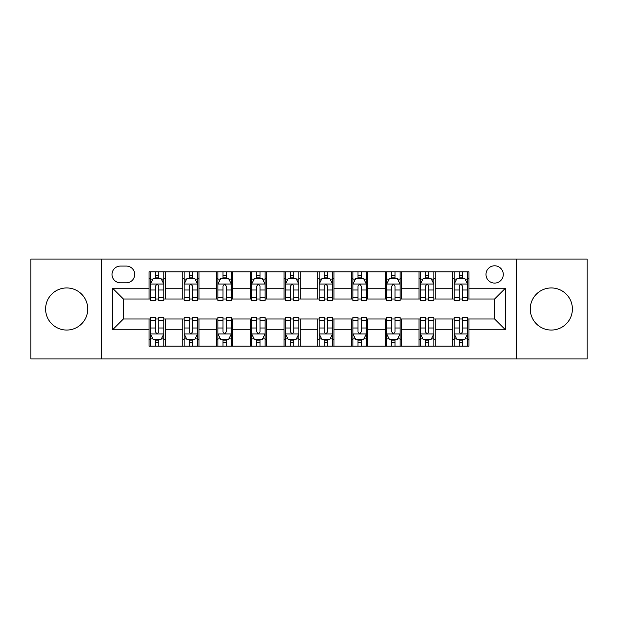 <?xml version="1.0" encoding="UTF-8"?>
<svg xmlns="http://www.w3.org/2000/svg" width="618" height="618" viewBox="0 0 618 618"><rect width="100%" height="100%" fill="white"/><g stroke="black" fill="none" stroke-linecap="round" stroke-linejoin="round"><path stroke-width="0.93" d="M551.326 287.942A21.058 21.058 0 0 0 530.267 309A21.058 21.058 0 0 0 551.326 330.058A21.058 21.058 0 0 0 572.384 309A21.058 21.058 0 0 0 551.326 287.942M66.674 287.942A21.058 21.058 0 0 0 45.616 309A21.058 21.058 0 0 0 66.674 330.058A21.058 21.058 0 0 0 87.733 309A21.058 21.058 0 0 0 66.674 287.942M494.624 265.802A8.637 8.637 0 0 0 485.987 274.438A8.637 8.637 0 0 0 494.624 283.083A8.637 8.637 0 0 0 503.268 274.438A8.637 8.637 0 0 0 494.624 265.802M516.223 358.95L587.1 358.95L587.1 259.05L516.223 259.05L516.223 358.95L101.777 358.95L101.777 259.05L30.9 259.05L30.9 358.95L101.777 358.95M120.402 282.812L126.342 282.812A8.366 8.366 0 0 0 134.716 274.438A8.366 8.366 0 0 0 126.342 266.072L120.402 266.072A8.366 8.366 0 0 0 112.036 274.438A8.366 8.366 0 0 0 120.402 282.812M516.223 259.05L101.777 259.05M149.023 329.788L112.576 329.788L112.576 288.212L149.023 288.212L149.023 299.012L123.376 299.012L123.376 318.988L149.023 318.988L149.023 346.126L468.977 346.126L468.977 318.988L494.624 318.988L494.624 299.012L468.977 299.012L468.977 288.212L505.424 288.212L505.424 329.788L468.977 329.788M468.977 288.212L468.977 271.874L149.023 271.874L149.023 288.212M452.778 271.874L452.778 299.012L454.122 299.012M459.251 299.012L462.496 299.012M467.625 299.012L468.977 299.012M452.778 299.012L433.875 299.012M419.027 271.874L419.027 299.012L420.371 299.012M425.508 299.012L428.745 299.012M419.027 299.012L400.124 299.012M385.277 271.874L385.277 299.012L386.629 299.012M391.758 299.012L394.995 299.012M385.277 299.012L366.374 299.012M351.526 271.874L351.526 299.012L352.878 299.012M358.007 299.012L361.244 299.012M351.526 299.012L332.623 299.012M317.776 271.874L317.776 299.012L319.127 299.012M324.257 299.012L327.494 299.012M317.776 299.012L298.873 299.012M284.025 271.874L284.025 299.012L285.377 299.012M290.506 299.012L293.743 299.012M284.025 299.012L265.122 299.012M250.275 271.874L250.275 299.012L251.626 299.012M256.756 299.012L259.993 299.012M250.275 299.012L231.371 299.012M216.524 271.874L216.524 299.012L217.876 299.012M223.005 299.012L226.242 299.012M216.524 299.012L197.629 299.012M182.773 271.874L182.773 299.012L184.125 299.012M189.255 299.012L192.492 299.012M182.773 299.012L163.878 299.012M149.023 299.012L150.375 299.012M155.504 299.012L158.749 299.012M149.023 318.988L150.375 318.988M155.504 318.988L158.749 318.988M163.878 318.988L165.222 318.988L165.222 346.126M184.125 318.988L165.222 318.988M189.255 318.988L192.492 318.988M197.629 318.988L198.973 318.988L198.973 346.126M217.876 318.988L198.973 318.988M223.005 318.988L226.242 318.988M231.371 318.988L232.723 318.988L232.723 346.126M251.626 318.988L232.723 318.988M256.756 318.988L259.993 318.988M265.122 318.988L266.474 318.988L266.474 346.126M285.377 318.988L266.474 318.988M290.506 318.988L293.743 318.988M298.873 318.988L300.224 318.988L300.224 346.126M319.127 318.988L300.224 318.988M324.257 318.988L327.494 318.988M332.623 318.988L333.975 318.988L333.975 346.126M352.878 318.988L333.975 318.988M358.007 318.988L361.244 318.988M366.374 318.988L367.725 318.988L367.725 346.126M386.629 318.988L367.725 318.988M391.758 318.988L394.995 318.988M400.124 318.988L401.476 318.988L401.476 346.126M420.371 318.988L401.476 318.988M425.508 318.988L428.745 318.988M433.875 318.988L435.226 318.988L435.226 346.126M454.122 318.988L435.226 318.988M459.251 318.988L462.496 318.988M467.625 318.988L468.977 318.988M165.222 271.874L165.222 299.012M149.023 278.625L150.375 278.625M155.504 278.625L158.749 278.625M163.878 278.625L165.222 278.625M149.023 339.375L150.375 339.375M155.504 339.375L158.749 339.375M163.878 339.375L165.222 339.375M182.773 318.988L182.773 346.126M198.973 271.874L198.973 299.012M182.773 278.625L184.125 278.625M189.255 278.625L192.492 278.625M197.629 278.625L198.973 278.625M182.773 339.375L184.125 339.375M189.255 339.375L192.492 339.375M197.629 339.375L198.973 339.375M216.524 318.988L216.524 346.126M216.524 339.375L217.876 339.375M223.005 339.375L226.242 339.375M231.371 339.375L232.723 339.375M232.723 271.874L232.723 299.012M216.524 278.625L217.876 278.625M223.005 278.625L226.242 278.625M231.371 278.625L232.723 278.625M250.275 318.988L250.275 346.126M250.275 339.375L251.626 339.375M256.756 339.375L259.993 339.375M265.122 339.375L266.474 339.375M266.474 271.874L266.474 299.012M250.275 278.625L251.626 278.625M256.756 278.625L259.993 278.625M265.122 278.625L266.474 278.625M284.025 318.988L284.025 346.126M284.025 339.375L285.377 339.375M290.506 339.375L293.743 339.375M298.873 339.375L300.224 339.375M300.224 271.874L300.224 299.012M284.025 278.625L285.377 278.625M290.506 278.625L293.743 278.625M298.873 278.625L300.224 278.625M317.776 318.988L317.776 346.126M317.776 339.375L319.127 339.375M324.257 339.375L327.494 339.375M332.623 339.375L333.975 339.375M333.975 271.874L333.975 299.012M317.776 278.625L319.127 278.625M324.257 278.625L327.494 278.625M332.623 278.625L333.975 278.625M351.526 318.988L351.526 346.126M351.526 339.375L352.878 339.375M358.007 339.375L361.244 339.375M366.374 339.375L367.725 339.375M367.725 271.874L367.725 299.012M351.526 278.625L352.878 278.625M358.007 278.625L361.244 278.625M366.374 278.625L367.725 278.625M385.277 318.988L385.277 346.126M385.277 339.375L386.629 339.375M391.758 339.375L394.995 339.375M400.124 339.375L401.476 339.375M401.476 271.874L401.476 299.012M385.277 278.625L386.629 278.625M391.758 278.625L394.995 278.625M400.124 278.625L401.476 278.625M419.027 318.988L419.027 346.126M419.027 339.375L420.371 339.375M425.508 339.375L428.745 339.375M433.875 339.375L435.226 339.375M435.226 271.874L435.226 299.012M419.027 278.625L420.371 278.625M425.508 278.625L428.745 278.625M433.875 278.625L435.226 278.625M452.778 318.988L452.778 346.126M452.778 339.375L454.122 339.375M459.251 339.375L462.496 339.375M467.625 339.375L468.977 339.375M452.778 278.625L454.122 278.625M459.251 278.625L462.496 278.625M467.625 278.625L468.977 278.625M123.376 299.012L112.576 288.212M123.376 318.988L112.576 329.788M505.424 288.212L494.624 299.012M505.424 329.788L494.624 318.988M158.749 275.389L155.504 275.389M163.878 297.243L158.749 297.243L158.749 300.634L163.878 300.634L163.878 284.156L161.174 278.757L153.079 278.757L150.375 284.156L150.375 300.634L155.504 300.634L155.504 297.243L150.375 297.243M150.375 284.156L150.375 271.874M163.878 284.156L163.878 271.874M155.504 278.757L155.504 271.874M158.749 271.874L158.749 278.757M158.749 297.243L158.749 286.188C157.667 284.102 156.586 284.102 155.504 286.188L155.504 297.243M155.504 342.611L158.749 342.611M150.375 320.757L155.504 320.757L155.504 317.366L150.375 317.366L150.375 333.844L153.079 339.243L161.174 339.243L163.878 333.844L163.878 317.366L158.749 317.366L158.749 320.757L163.878 320.757M163.878 333.844L163.878 346.126M150.375 333.844L150.375 346.126M158.749 339.243L158.749 346.126M155.504 346.126L155.504 339.243M155.504 320.757L155.504 331.812C156.586 333.898 157.667 333.898 158.749 331.812L158.749 320.757M192.492 275.389L189.255 275.389M197.629 297.243L192.492 297.243L192.492 300.634L197.629 300.634L197.629 284.156L194.925 278.757L186.821 278.757L184.125 284.156L184.125 300.634L189.255 300.634L189.255 297.243L184.125 297.243M184.125 284.156L184.125 271.874M197.629 284.156L197.629 271.874M189.255 278.757L189.255 271.874M192.492 271.874L192.492 278.757M192.492 297.243L192.492 286.188C191.418 284.102 190.336 284.102 189.255 286.188L189.255 297.243M226.242 275.389L223.005 275.389M231.371 297.243L226.242 297.243L226.242 300.634L231.371 300.634L231.371 284.156L228.675 278.757L220.572 278.757L217.876 284.156L217.876 300.634L223.005 300.634L223.005 297.243L217.876 297.243M217.876 284.156L217.876 271.874M231.371 284.156L231.371 271.874M223.005 278.757L223.005 271.874M226.242 271.874L226.242 278.757M226.242 297.243L226.242 286.188C225.168 284.102 224.087 284.102 223.005 286.188L223.005 297.243M259.993 275.389L256.756 275.389M265.122 297.243L259.993 297.243L259.993 300.634L265.122 300.634L265.122 284.156L262.426 278.757L254.322 278.757L251.626 284.156L251.626 300.634L256.756 300.634L256.756 297.243L251.626 297.243M251.626 284.156L251.626 271.874M265.122 284.156L265.122 271.874M256.756 278.757L256.756 271.874M259.993 271.874L259.993 278.757M259.993 297.243L259.993 286.188C258.919 284.102 257.837 284.102 256.756 286.188L256.756 297.243M189.255 342.611L192.492 342.611M184.125 320.757L189.255 320.757L189.255 317.366L184.125 317.366L184.125 333.844L186.821 339.243L194.925 339.243L197.629 333.844L197.629 317.366L192.492 317.366L192.492 320.757L197.629 320.757M197.629 333.844L197.629 346.126M184.125 333.844L184.125 346.126M192.492 339.243L192.492 346.126M189.255 346.126L189.255 339.243M189.255 320.757L189.255 331.812C190.336 333.898 191.41 333.898 192.492 331.812L192.492 320.757M223.005 342.611L226.242 342.611M217.876 320.757L223.005 320.757L223.005 317.366L217.876 317.366L217.876 333.844L220.572 339.243L228.675 339.243L231.371 333.844L231.371 317.366L226.242 317.366L226.242 320.757L231.371 320.757M231.371 333.844L231.371 346.126M217.876 333.844L217.876 346.126M226.242 339.243L226.242 346.126M223.005 346.126L223.005 339.243M223.005 320.757L223.005 331.812C224.087 333.898 225.161 333.898 226.242 331.812L226.242 320.757M256.756 342.611L259.993 342.611M251.626 320.757L256.756 320.757L256.756 317.366L251.626 317.366L251.626 333.844L254.322 339.243L262.426 339.243L265.122 333.844L265.122 317.366L259.993 317.366L259.993 320.757L265.122 320.757M265.122 333.844L265.122 346.126M251.626 333.844L251.626 346.126M259.993 339.243L259.993 346.126M256.756 346.126L256.756 339.243M256.756 320.757L256.756 331.812C257.837 333.898 258.911 333.898 259.993 331.812L259.993 320.757M293.743 275.389L290.506 275.389M298.873 297.243L293.743 297.243L293.743 300.634L298.873 300.634L298.873 284.156L296.176 278.757L288.073 278.757L285.377 284.156L285.377 300.634L290.506 300.634L290.506 297.243L285.377 297.243M285.377 284.156L285.377 271.874M298.873 284.156L298.873 271.874M290.506 278.757L290.506 271.874M293.743 271.874L293.743 278.757M293.743 297.243L293.743 286.188C292.669 284.102 291.588 284.102 290.506 286.188L290.506 297.243M290.506 342.611L293.743 342.611M285.377 320.757L290.506 320.757L290.506 317.366L285.377 317.366L285.377 333.844L288.073 339.243L296.176 339.243L298.873 333.844L298.873 317.366L293.743 317.366L293.743 320.757L298.873 320.757M298.873 333.844L298.873 346.126M285.377 333.844L285.377 346.126M293.743 339.243L293.743 346.126M290.506 346.126L290.506 339.243M290.506 320.757L290.506 331.812C291.58 333.898 292.662 333.898 293.743 331.812L293.743 320.757M327.494 275.389L324.257 275.389M332.623 297.243L327.494 297.243L327.494 300.634L332.623 300.634L332.623 284.156L329.927 278.757L321.824 278.757L319.127 284.156L319.127 300.634L324.257 300.634L324.257 297.243L319.127 297.243M319.127 284.156L319.127 271.874M332.623 284.156L332.623 271.874M324.257 278.757L324.257 271.874M327.494 271.874L327.494 278.757M327.494 297.243L327.494 286.188C326.42 284.102 325.338 284.102 324.257 286.188L324.257 297.243M361.244 275.389L358.007 275.389M366.374 297.243L361.244 297.243L361.244 300.634L366.374 300.634L366.374 284.156L363.678 278.757L355.574 278.757L352.878 284.156L352.878 300.634L358.007 300.634L358.007 297.243L352.878 297.243M352.878 284.156L352.878 271.874M366.374 284.156L366.374 271.874M358.007 278.757L358.007 271.874M361.244 271.874L361.244 278.757M361.244 297.243L361.244 286.188C360.163 284.102 359.089 284.102 358.007 286.188L358.007 297.243M394.995 275.389L391.758 275.389M400.124 297.243L394.995 297.243L394.995 300.634L400.124 300.634L400.124 284.156L397.428 278.757L389.325 278.757L386.629 284.156L386.629 300.634L391.758 300.634L391.758 297.243L386.629 297.243M386.629 284.156L386.629 271.874M400.124 284.156L400.124 271.874M391.758 278.757L391.758 271.874M394.995 271.874L394.995 278.757M394.995 297.243L394.995 286.188C393.913 284.102 392.839 284.102 391.758 286.188L391.758 297.243M324.257 342.611L327.494 342.611M319.127 320.757L324.257 320.757L324.257 317.366L319.127 317.366L319.127 333.844L321.824 339.243L329.927 339.243L332.623 333.844L332.623 317.366L327.494 317.366L327.494 320.757L332.623 320.757M332.623 333.844L332.623 346.126M319.127 333.844L319.127 346.126M327.494 339.243L327.494 346.126M324.257 346.126L324.257 339.243M324.257 320.757L324.257 331.812C325.331 333.898 326.412 333.898 327.494 331.812L327.494 320.757M358.007 342.611L361.244 342.611M352.878 320.757L358.007 320.757L358.007 317.366L352.878 317.366L352.878 333.844L355.574 339.243L363.678 339.243L366.374 333.844L366.374 317.366L361.244 317.366L361.244 320.757L366.374 320.757M366.374 333.844L366.374 346.126M352.878 333.844L352.878 346.126M361.244 339.243L361.244 346.126M358.007 346.126L358.007 339.243M358.007 320.757L358.007 331.812C359.081 333.898 360.163 333.898 361.244 331.812L361.244 320.757M391.758 342.611L394.995 342.611M386.629 320.757L391.758 320.757L391.758 317.366L386.629 317.366L386.629 333.844L389.325 339.243L397.428 339.243L400.124 333.844L400.124 317.366L394.995 317.366L394.995 320.757L400.124 320.757M400.124 333.844L400.124 346.126M386.629 333.844L386.629 346.126M394.995 339.243L394.995 346.126M391.758 346.126L391.758 339.243M391.758 320.757L391.758 331.812C392.832 333.898 393.913 333.898 394.995 331.812L394.995 320.757M428.745 275.389L425.508 275.389M433.875 297.243L428.745 297.243L428.745 300.634L433.875 300.634L433.875 284.156L431.179 278.757L423.075 278.757L420.371 284.156L420.371 300.634L425.508 300.634L425.508 297.243L420.371 297.243M420.371 284.156L420.371 271.874M433.875 284.156L433.875 271.874M425.508 278.757L425.508 271.874M428.745 271.874L428.745 278.757M428.745 297.243L428.745 286.188C427.664 284.102 426.59 284.102 425.508 286.188L425.508 297.243M425.508 342.611L428.745 342.611M420.371 320.757L425.508 320.757L425.508 317.366L420.371 317.366L420.371 333.844L423.075 339.243L431.179 339.243L433.875 333.844L433.875 317.366L428.745 317.366L428.745 320.757L433.875 320.757M433.875 333.844L433.875 346.126M420.371 333.844L420.371 346.126M428.745 339.243L428.745 346.126M425.508 346.126L425.508 339.243M425.508 320.757L425.508 331.812C426.582 333.898 427.664 333.898 428.745 331.812L428.745 320.757M462.496 275.389L459.251 275.389M467.625 297.243L462.496 297.243L462.496 300.634L467.625 300.634L467.625 284.156L464.921 278.757L456.826 278.757L454.122 284.156L454.122 300.634L459.251 300.634L459.251 297.243L454.122 297.243M454.122 284.156L454.122 271.874M467.625 284.156L467.625 271.874M459.251 278.757L459.251 271.874M462.496 271.874L462.496 278.757M462.496 297.243L462.496 286.188C461.414 284.102 460.333 284.102 459.251 286.188L459.251 297.243M459.251 342.611L462.496 342.611M454.122 320.757L459.251 320.757L459.251 317.366L454.122 317.366L454.122 333.844L456.826 339.243L464.921 339.243L467.625 333.844L467.625 317.366L462.496 317.366L462.496 320.757L467.625 320.757M467.625 333.844L467.625 346.126M454.122 333.844L454.122 346.126M462.496 339.243L462.496 346.126M459.251 346.126L459.251 339.243M459.251 320.757L459.251 331.812C460.333 333.898 461.414 333.898 462.496 331.812L462.496 320.757M182.773 329.788L165.222 329.788M182.773 288.212L165.222 288.212M216.524 288.212L198.973 288.212M216.524 329.788L198.973 329.788M250.275 288.212L232.723 288.212M250.275 329.788L232.723 329.788M284.025 288.212L266.474 288.212M284.025 329.788L266.474 329.788M317.776 288.212L300.224 288.212M317.776 329.788L300.224 329.788M351.526 288.212L333.975 288.212M351.526 329.788L333.975 329.788M385.277 288.212L367.725 288.212M385.277 329.788L367.725 329.788M419.027 288.212L401.476 288.212M419.027 329.788L401.476 329.788M452.778 288.212L435.226 288.212M452.778 329.788L435.226 329.788M163.809 284.025L150.444 284.025M150.375 279.081L152.916 279.081M161.337 279.081L163.878 279.081M155.504 290.004L150.375 290.004M163.878 290.004L158.749 290.004M158.749 277.103L155.504 277.103M150.444 333.975L163.809 333.975M163.878 338.919L161.337 338.919M152.916 338.919L150.375 338.919M158.749 327.996L163.878 327.996M150.375 327.996L155.504 327.996M155.504 340.897L158.749 340.897M197.559 284.025L184.195 284.025M184.125 279.081L186.659 279.081M195.087 279.081L197.629 279.081M189.255 290.004L184.125 290.004M197.629 290.004L192.492 290.004M192.492 277.103L189.255 277.103M231.31 284.025L217.945 284.025M217.876 279.081L220.41 279.081M228.838 279.081L231.371 279.081M223.005 290.004L217.876 290.004M231.371 290.004L226.242 290.004M226.242 277.103L223.005 277.103M265.06 284.025L251.696 284.025M251.626 279.081L254.16 279.081M262.588 279.081L265.122 279.081M256.756 290.004L251.626 290.004M265.122 290.004L259.993 290.004M259.993 277.103L256.756 277.103M184.195 333.975L197.559 333.975M197.629 338.919L195.087 338.919M186.659 338.919L184.125 338.919M192.492 327.996L197.629 327.996M184.125 327.996L189.255 327.996M189.255 340.897L192.492 340.897M217.945 333.975L231.31 333.975M231.371 338.919L228.838 338.919M220.41 338.919L217.876 338.919M226.242 327.996L231.371 327.996M217.876 327.996L223.005 327.996M223.005 340.897L226.242 340.897M251.696 333.975L265.06 333.975M265.122 338.919L262.588 338.919M254.16 338.919L251.626 338.919M259.993 327.996L265.122 327.996M251.626 327.996L256.756 327.996M256.756 340.897L259.993 340.897M298.811 284.025L285.439 284.025M285.377 279.081L287.911 279.081M296.339 279.081L298.873 279.081M290.506 290.004L285.377 290.004M298.873 290.004L293.743 290.004M293.743 277.103L290.506 277.103M285.439 333.975L298.811 333.975M298.873 338.919L296.339 338.919M287.911 338.919L285.377 338.919M293.743 327.996L298.873 327.996M285.377 327.996L290.506 327.996M290.506 340.897L293.743 340.897M332.561 284.025L319.189 284.025M319.127 279.081L321.661 279.081M330.089 279.081L332.623 279.081M324.257 290.004L319.127 290.004M332.623 290.004L327.494 290.004M327.494 277.103L324.257 277.103M366.304 284.025L352.94 284.025M352.878 279.081L355.412 279.081M363.84 279.081L366.374 279.081M358.007 290.004L352.878 290.004M366.374 290.004L361.244 290.004M361.244 277.103L358.007 277.103M400.055 284.025L386.69 284.025M386.629 279.081L389.162 279.081M397.59 279.081L400.124 279.081M391.758 290.004L386.629 290.004M400.124 290.004L394.995 290.004M394.995 277.103L391.758 277.103M319.189 333.975L332.561 333.975M332.623 338.919L330.089 338.919M321.661 338.919L319.127 338.919M327.494 327.996L332.623 327.996M319.127 327.996L324.257 327.996M324.257 340.897L327.494 340.897M352.94 333.975L366.304 333.975M366.374 338.919L363.84 338.919M355.412 338.919L352.878 338.919M361.244 327.996L366.374 327.996M352.878 327.996L358.007 327.996M358.007 340.897L361.244 340.897M386.69 333.975L400.055 333.975M400.124 338.919L397.59 338.919M389.162 338.919L386.629 338.919M394.995 327.996L400.124 327.996M386.629 327.996L391.758 327.996M391.758 340.897L394.995 340.897M433.805 284.025L420.441 284.025M420.371 279.081L422.913 279.081M431.341 279.081L433.875 279.081M425.508 290.004L420.371 290.004M433.875 290.004L428.745 290.004M428.745 277.103L425.508 277.103M420.441 333.975L433.805 333.975M433.875 338.919L431.341 338.919M422.913 338.919L420.371 338.919M428.745 327.996L433.875 327.996M420.371 327.996L425.508 327.996M425.508 340.897L428.745 340.897M467.556 284.025L454.191 284.025M454.122 279.081L456.663 279.081M465.084 279.081L467.625 279.081M459.251 290.004L454.122 290.004M467.625 290.004L462.496 290.004M462.496 277.103L459.251 277.103M454.191 333.975L467.556 333.975M467.625 338.919L465.084 338.919M456.663 338.919L454.122 338.919M462.496 327.996L467.625 327.996M454.122 327.996L459.251 327.996M459.251 340.897L462.496 340.897"/></g></svg>
